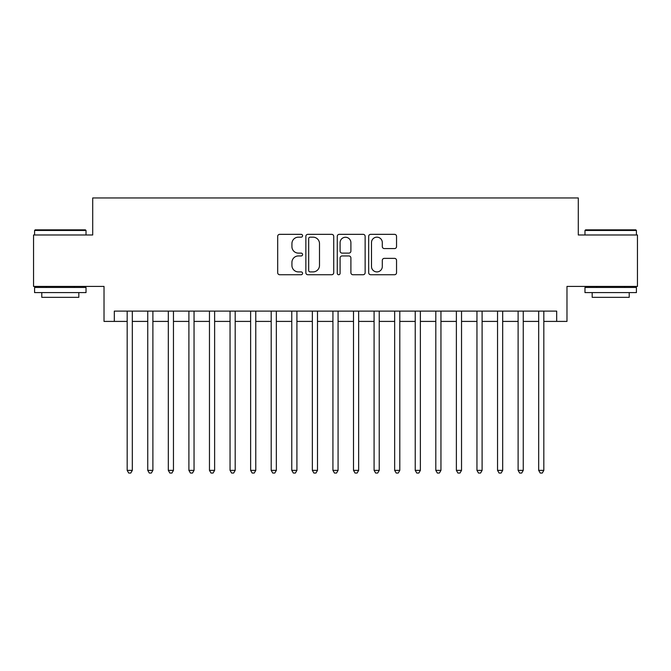 <?xml version="1.0" encoding="UTF-8"?>
<svg xmlns="http://www.w3.org/2000/svg" width="671" height="671" viewBox="0 0 671 671"><rect width="100%" height="100%" fill="white"/><g stroke="black" fill="none" stroke-linecap="round" stroke-linejoin="round"><path stroke-width="1.01" d="M302.579 235.747A1.417 1.417 0 0 0 301.17 234.338L279.706 234.338A2.021 2.021 0 0 0 277.685 236.36L277.685 272.711A2.021 2.021 0 0 0 279.706 274.733L301.17 274.733A1.417 1.417 0 0 0 302.579 273.315A1.417 1.417 0 0 0 301.17 271.906L298.385 271.906A6.467 6.467 0 0 1 291.927 265.439L291.927 262.411A6.467 6.467 0 0 1 298.385 255.945L301.17 255.945A1.417 1.417 0 0 0 302.579 254.535A1.417 1.417 0 0 0 301.17 253.118L298.385 253.118A6.467 6.467 0 0 1 291.927 246.66L291.927 243.632A6.467 6.467 0 0 1 298.385 237.165L301.17 237.165A1.417 1.417 0 0 0 302.579 235.747M394.523 248.58A2.021 2.021 0 0 0 396.544 246.559L396.544 236.36A2.021 2.021 0 0 0 394.523 234.338L370.694 234.338A2.021 2.021 0 0 0 368.673 236.36L368.673 272.711A2.021 2.021 0 0 0 370.694 274.733L394.523 274.733A2.021 2.021 0 0 0 396.544 272.711L396.544 260.39A2.021 2.021 0 0 0 394.523 258.369L384.324 258.369A2.021 2.021 0 0 0 382.302 260.39L382.302 266.504A5.402 5.402 0 0 1 376.901 271.906A5.402 5.402 0 0 1 371.499 266.504L371.499 242.566A5.402 5.402 0 0 1 376.901 237.165A5.402 5.402 0 0 1 382.302 242.566L382.302 246.559A2.021 2.021 0 0 0 384.324 248.58L394.523 248.58M114.313 321.409L114.313 311.118L556.687 311.118L556.687 321.409L566.978 321.409L566.978 286.425L637.45 286.425L637.45 234.984L578.293 234.984L578.293 197.953L92.707 197.953L92.707 234.984L33.55 234.984L33.55 286.425L104.022 286.425L104.022 321.409L127.171 321.409M333.73 236.36A2.021 2.021 0 0 0 331.717 234.338L307.88 234.338A2.021 2.021 0 0 0 305.859 236.36L305.859 272.711A2.021 2.021 0 0 0 307.88 274.733L331.717 274.733A2.021 2.021 0 0 0 333.73 272.711L333.73 236.36M339.283 234.338L363.12 234.338A2.021 2.021 0 0 1 365.141 236.36L365.141 272.711A2.021 2.021 0 0 1 363.12 274.733L352.921 274.733A2.021 2.021 0 0 1 350.899 272.711L350.899 257.966A2.021 2.021 0 0 0 348.878 255.945L342.118 255.945A2.021 2.021 0 0 0 340.096 257.966L340.096 273.315A1.417 1.417 0 0 1 338.679 274.733A1.417 1.417 0 0 1 337.27 273.315L337.27 236.36A2.021 2.021 0 0 1 339.283 234.338M132.313 321.409L147.746 321.409M152.887 321.409L168.32 321.409M173.462 321.409L188.895 321.409M194.045 321.409L209.469 321.409M214.619 321.409L230.052 321.409M235.194 321.409L250.627 321.409M255.768 321.409L271.201 321.409M276.343 321.409L291.776 321.409M296.918 321.409L312.35 321.409M317.492 321.409L332.925 321.409M338.075 321.409L353.508 321.409M358.649 321.409L374.082 321.409M379.224 321.409L394.657 321.409M399.799 321.409L415.232 321.409M420.373 321.409L435.806 321.409M440.948 321.409L456.381 321.409M461.531 321.409L476.955 321.409M482.105 321.409L497.538 321.409M502.68 321.409L518.113 321.409M523.254 321.409L538.687 321.409M543.829 321.409L556.687 321.409M310.103 237.165A1.417 1.417 0 0 0 308.685 238.582L308.685 270.488A1.417 1.417 0 0 0 310.103 271.906L313.03 271.906A6.467 6.467 0 0 0 319.497 265.439L319.497 243.632A6.467 6.467 0 0 0 313.03 237.165L310.103 237.165M350.899 242.667A5.402 5.402 0 0 0 345.498 237.266A5.402 5.402 0 0 0 340.096 242.667L340.096 251.097A2.021 2.021 0 0 0 342.118 253.118L348.878 253.118A2.021 2.021 0 0 0 350.899 251.097L350.899 242.667M132.313 311.118L132.313 470.371L127.171 470.371L127.171 311.118M132.313 470.371L130.77 473.047L128.715 473.047L127.171 470.371M35.194 229.843L85.402 229.843L86.022 230.463L34.582 230.463L35.194 229.843M60.298 292.598L34.582 292.598L34.582 287.456L86.022 287.456L86.022 292.598L60.298 292.598M78.817 292.598L78.817 297.328L41.778 297.328L41.778 292.598M585.598 229.843L635.806 229.843L636.418 230.463L584.978 230.463L585.598 229.843M610.702 292.598L584.978 292.598L584.978 287.456L636.418 287.456L636.418 292.598L610.702 292.598M629.222 292.598L629.222 297.328L592.183 297.328L592.183 292.598M152.887 311.118L152.887 470.371L147.746 470.371L147.746 311.118M152.887 470.371L151.344 473.047L149.289 473.047L147.746 470.371M173.462 311.118L173.462 470.371L168.32 470.371L168.32 311.118M173.462 470.371L171.919 473.047L169.864 473.047L168.32 470.371M194.045 311.118L194.045 470.371L188.895 470.371L188.895 311.118M194.045 470.371L192.502 473.047L190.438 473.047L188.895 470.371M214.619 311.118L214.619 470.371L209.469 470.371L209.469 311.118M214.619 470.371L213.076 473.047L211.013 473.047L209.469 470.371M235.194 311.118L235.194 470.371L230.052 470.371L230.052 311.118M235.194 470.371L233.651 473.047L231.596 473.047L230.052 470.371M255.768 311.118L255.768 470.371L250.627 470.371L250.627 311.118M255.768 470.371L254.225 473.047L252.17 473.047L250.627 470.371M276.343 311.118L276.343 470.371L271.201 470.371L271.201 311.118M276.343 470.371L274.8 473.047L272.745 473.047L271.201 470.371M296.918 311.118L296.918 470.371L291.776 470.371L291.776 311.118M296.918 470.371L295.374 473.047L293.319 473.047L291.776 470.371M317.492 311.118L317.492 470.371L312.35 470.371L312.35 311.118M317.492 470.371L315.957 473.047L313.894 473.047L312.35 470.371M338.075 311.118L338.075 470.371L332.925 470.371L332.925 311.118M338.075 470.371L336.532 473.047L334.468 473.047L332.925 470.371M358.649 311.118L358.649 470.371L353.508 470.371L353.508 311.118M358.649 470.371L357.106 473.047L355.043 473.047L353.508 470.371M379.224 311.118L379.224 470.371L374.082 470.371L374.082 311.118M379.224 470.371L377.681 473.047L375.626 473.047L374.082 470.371M399.799 311.118L399.799 470.371L394.657 470.371L394.657 311.118M399.799 470.371L398.255 473.047L396.2 473.047L394.657 470.371M420.373 311.118L420.373 470.371L415.232 470.371L415.232 311.118M420.373 470.371L418.83 473.047L416.775 473.047L415.232 470.371M440.948 311.118L440.948 470.371L435.806 470.371L435.806 311.118M440.948 470.371L439.404 473.047L437.349 473.047L435.806 470.371M461.531 311.118L461.531 470.371L456.381 470.371L456.381 311.118M461.531 470.371L459.987 473.047L457.924 473.047L456.381 470.371M482.105 311.118L482.105 470.371L476.955 470.371L476.955 311.118M482.105 470.371L480.562 473.047L478.498 473.047L476.955 470.371M502.68 311.118L502.68 470.371L497.538 470.371L497.538 311.118M502.68 470.371L501.136 473.047L499.081 473.047L497.538 470.371M523.254 311.118L523.254 470.371L518.113 470.371L518.113 311.118M523.254 470.371L521.711 473.047L519.656 473.047L518.113 470.371M543.829 311.118L543.829 470.371L538.687 470.371L538.687 311.118M543.829 470.371L542.285 473.047L540.23 473.047L538.687 470.371M34.582 234.984L34.582 230.463M46.307 287.456L46.307 286.425M74.288 287.456L74.288 286.425M86.022 234.984L86.022 230.463M584.978 234.984L584.978 230.463M596.712 287.456L596.712 286.425M624.693 287.456L624.693 286.425M636.418 234.984L636.418 230.463"/></g></svg>
